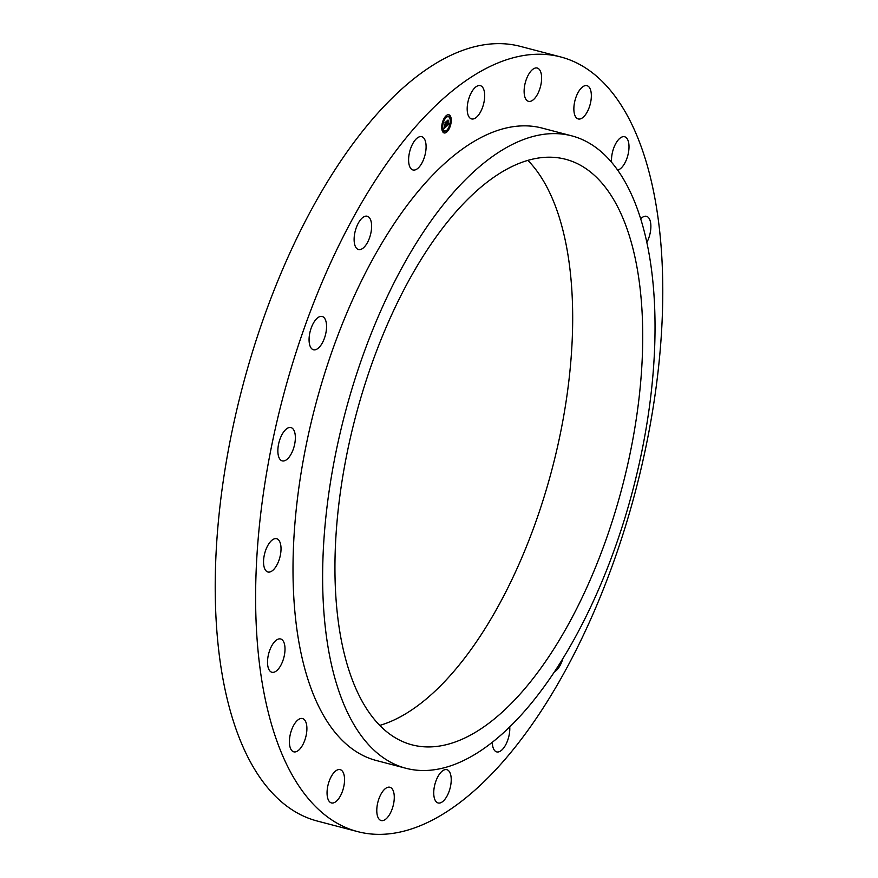 <?xml version="1.0" encoding="UTF-8"?>
<svg xmlns="http://www.w3.org/2000/svg" width="878" height="878" viewBox="0 0 878 878"><rect width="100%" height="100%" fill="white"/><g stroke="black" fill="none" stroke-linecap="round" stroke-linejoin="round"><path stroke-width="1.32" d="M480.793 85.803A17.209 7.836 104.7 0 0 480.288 85.627A17.209 7.836 104.7 0 0 468.501 99.73A17.209 7.836 104.7 0 0 471.069 118.749A17.209 7.836 104.7 0 0 471.574 118.914A17.209 7.836 104.7 0 0 483.361 104.822A17.209 7.836 104.7 0 0 480.793 85.803M560.724 56.96L520.314 46.369A400.412 182.404 104.7 0 0 283.089 268.328A400.412 182.404 104.7 0 0 232.165 717.315A400.412 182.404 104.7 0 0 317.276 821.04L357.686 831.631A400.412 182.404 104.7 0 0 594.911 609.672A400.412 182.404 104.7 0 0 645.835 160.685A400.412 182.404 104.7 0 0 560.724 56.96A400.412 182.404 104.7 0 0 323.488 278.919A400.412 182.404 104.7 0 0 272.564 727.906A400.412 182.404 104.7 0 0 357.686 831.631M379.768 725.404A302.69 137.89 104.7 0 0 535.668 522.245A302.69 137.89 104.7 0 0 559.879 219.313A302.69 137.89 104.7 0 0 527.865 160.356M347.754 666.446A302.69 137.89 104.7 0 0 412.089 744.862A302.69 137.89 104.7 0 0 591.421 577.076A302.69 137.89 104.7 0 0 629.921 237.675A302.69 137.89 104.7 0 0 565.575 159.269A302.69 137.89 104.7 0 0 386.243 327.044A302.69 137.89 104.7 0 0 347.754 666.446M641.203 220.521A326.901 148.92 104.7 0 0 571.721 135.849A326.901 148.92 104.7 0 0 378.045 317.046A326.901 148.92 104.7 0 0 336.461 683.6A326.901 148.92 104.7 0 0 405.954 768.283A326.901 148.92 104.7 0 0 599.63 587.075A326.901 148.92 104.7 0 0 641.203 220.521M571.721 135.849L542.088 128.078A326.901 148.92 104.7 0 0 348.412 309.275A326.901 148.92 104.7 0 0 306.839 675.83A326.901 148.92 104.7 0 0 376.322 760.513L405.954 768.283M419.728 136.716A17.209 7.836 104.7 0 0 409.291 153.409A17.209 7.836 104.7 0 0 412.989 169.981A17.209 7.836 104.7 0 0 414.976 169.959A17.209 7.836 104.7 0 0 425.413 153.255A17.209 7.836 104.7 0 0 421.714 136.694A17.209 7.836 104.7 0 0 419.728 136.716M362.526 217.733A17.209 7.836 104.7 0 0 354.372 235.578A17.209 7.836 104.7 0 0 358.509 249.528A17.209 7.836 104.7 0 0 363.207 248.024A17.209 7.836 104.7 0 0 371.361 230.179A17.209 7.836 104.7 0 0 367.234 216.24A17.209 7.836 104.7 0 0 362.526 217.733M314.796 320.931A17.209 7.836 104.7 0 0 309.1 338.37A17.209 7.836 104.7 0 0 313.457 349.762A17.209 7.836 104.7 0 0 320.843 345.306A17.209 7.836 104.7 0 0 326.528 327.867A17.209 7.836 104.7 0 0 322.182 316.475A17.209 7.836 104.7 0 0 314.796 320.931M281.19 436.201A17.209 7.836 104.7 0 0 282.244 460.884A17.209 7.836 104.7 0 0 292.023 452.28A17.209 7.836 104.7 0 0 290.969 427.597A17.209 7.836 104.7 0 0 281.19 436.201M265.013 552.273A17.209 7.836 104.7 0 0 267.922 572.006A17.209 7.836 104.7 0 0 279.555 558.463A17.209 7.836 104.7 0 0 276.647 538.73A17.209 7.836 104.7 0 0 265.013 552.273M267.845 657.765A17.209 7.836 104.7 0 0 271.906 672.263A17.209 7.836 104.7 0 0 284.681 653.484A17.209 7.836 104.7 0 0 280.631 638.975A17.209 7.836 104.7 0 0 267.845 657.765M289.411 742.36A17.209 7.836 104.7 0 0 293.79 751.831A17.209 7.836 104.7 0 0 302.68 744.983A17.209 7.836 104.7 0 0 306.894 728.016A17.209 7.836 104.7 0 0 302.515 718.544A17.209 7.836 104.7 0 0 293.625 725.404A17.209 7.836 104.7 0 0 289.411 742.36M327.593 797.784A17.209 7.836 104.7 0 0 331.445 802.931A17.209 7.836 104.7 0 0 341.443 793.822A17.209 7.836 104.7 0 0 344.011 774.78A17.209 7.836 104.7 0 0 340.17 769.644A17.209 7.836 104.7 0 0 330.161 778.742A17.209 7.836 104.7 0 0 327.593 797.784M378.659 818.614A17.209 7.836 104.7 0 0 381.173 820.546A17.209 7.836 104.7 0 0 392.148 809.011A17.209 7.836 104.7 0 0 392.4 789.19A17.209 7.836 104.7 0 0 389.898 787.259A17.209 7.836 104.7 0 0 378.912 798.793A17.209 7.836 104.7 0 0 378.659 818.614M437.617 802.788A17.209 7.836 104.7 0 0 438.111 802.964A17.209 7.836 104.7 0 0 449.909 788.861A17.209 7.836 104.7 0 0 447.341 769.841A17.209 7.836 104.7 0 0 446.836 769.677A17.209 7.836 104.7 0 0 435.049 783.769A17.209 7.836 104.7 0 0 437.617 802.788M492.317 742.305A17.209 7.836 104.7 0 0 496.696 751.897A17.209 7.836 104.7 0 0 498.682 751.875A17.209 7.836 104.7 0 0 509.745 726.929M554.468 671.813A17.209 7.836 104.7 0 0 555.884 670.858A17.209 7.836 104.7 0 0 562.853 658.676M646.845 242.438A17.209 7.836 104.7 0 0 650.554 230.826A17.209 7.836 104.7 0 0 646.504 216.328A17.209 7.836 104.7 0 0 640.688 218.852M617.629 170.08A17.209 7.836 104.7 0 0 628.999 146.231A17.209 7.836 104.7 0 0 624.62 136.759A17.209 7.836 104.7 0 0 615.73 143.608A17.209 7.836 104.7 0 0 611.516 160.575A17.209 7.836 104.7 0 0 611.615 162.32M590.806 90.807A17.209 7.836 104.7 0 0 586.965 85.66A17.209 7.836 104.7 0 0 576.967 94.769A17.209 7.836 104.7 0 0 574.399 113.811A17.209 7.836 104.7 0 0 578.24 118.947A17.209 7.836 104.7 0 0 588.249 109.849A17.209 7.836 104.7 0 0 590.806 90.807M539.74 69.977A17.209 7.836 104.7 0 0 537.237 68.045A17.209 7.836 104.7 0 0 526.251 79.58A17.209 7.836 104.7 0 0 525.999 99.401A17.209 7.836 104.7 0 0 528.512 101.332A17.209 7.836 104.7 0 0 539.487 89.797A17.209 7.836 104.7 0 0 539.74 69.977M442.084 128.122L442.369 127.014L441.766 128.034A9.384 4.28 104.7 0 0 444.103 132.94A9.384 4.28 104.7 0 0 449.009 129.088A9.384 4.28 104.7 0 0 451.248 119.704A9.384 4.28 104.7 0 0 448.867 114.777A9.384 4.28 104.7 0 0 443.961 118.629A9.384 4.28 104.7 0 0 441.722 128.012L441.963 127.947M443.95 132.885A9.384 4.28 104.7 0 0 446.781 131.645M446.847 131.59A9.384 4.28 104.7 0 0 449.635 126.926M449.964 125.993A9.384 4.28 104.7 0 0 450.93 120.385M450.919 119.617A9.384 4.28 104.7 0 0 448.702 114.744M448.197 116.675A7.397 3.369 104.7 0 0 448.032 116.62A7.397 3.369 104.7 0 0 443.544 120.977M443.214 121.877A7.397 3.369 104.7 0 0 442.413 127.036M442.457 127.705A7.397 3.369 104.7 0 0 444.29 130.932A7.397 3.369 104.7 0 0 444.455 130.965M446.726 130.679L446.507 131.524M443.631 131.173L443.412 132.007M445.804 116.05L445.925 116.95M450.601 120.703L450.886 119.595L450.271 120.615A7.397 3.369 104.7 0 0 448.362 116.708A7.397 3.369 104.7 0 0 444.498 119.737A7.397 3.369 104.7 0 0 442.731 127.123A7.397 3.369 104.7 0 0 444.608 131.009A7.397 3.369 104.7 0 0 448.471 127.979A7.397 3.369 104.7 0 0 450.238 120.593L450.469 120.527M449.24 115.622L449.02 116.467M446.595 126.234L446.836 124.961L447.604 125.082L447.209 121.021L448.164 120.198L448.032 124.676L448.724 123.249L449.075 124.094L446.595 126.234M446.463 126.092L446.759 124.874L446.518 126.103M447.012 125.148L446.946 120.955L448.01 120.023L447.067 120.944L447.176 125.225M444.235 128.342L444.531 126.981L445.684 126.772L445.618 125.115L445.541 126.695L444.663 127.08L445.486 126.641L444.751 124.939L445.607 124.808L445.245 122.788L446.265 121.899L446.386 126.465L444.235 128.342M444.114 128.1L444.4 126.849L444.114 128.1M444.597 124.906L444.707 126.443L444.597 124.906M445.409 124.665L444.959 122.69L446.156 121.636L445.069 122.679L445.409 124.665M446.386 126.465L445.892 124.413M446.09 124.204L445.695 122.393M444.367 127.87L444.959 127.343M448.032 124.402L447.604 120.681M447.067 130.888L446.628 131.689L447.067 130.888M443.972 131.382L443.533 132.183L443.972 131.382M446.485 116.324L446.057 117.125L446.485 116.324M443.566 121.076L443.127 121.877L443.566 121.076M449.415 126.641L449.843 125.839L449.415 126.641M448.998 116.335L449.437 115.534L448.998 116.335"/></g></svg>
